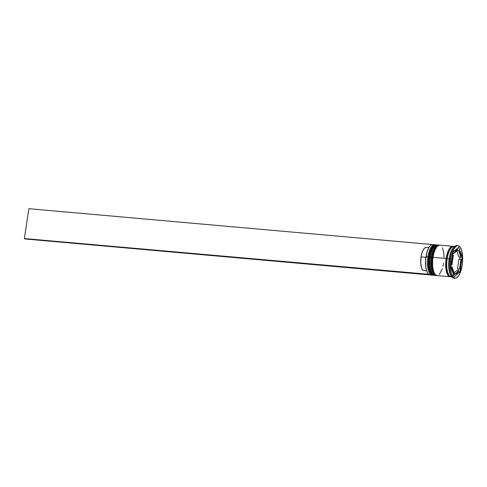 <?xml version="1.0" encoding="UTF-8"?>
<svg xmlns="http://www.w3.org/2000/svg" width="487" height="487" viewBox="0 0 487 487"><rect width="100%" height="100%" fill="white"/><g stroke="black" fill="none" stroke-linecap="round" stroke-linejoin="round"><path stroke-width="0.73" d="M432.9 275.216A15.274 5.625 -84.9 0 1 429.144 257.026L428.724 257.057L428.444 259.942M436.194 244.858A15.274 5.625 95.1 0 0 429.345 257.045A15.274 5.625 95.1 0 0 433.101 275.234L431.567 274.619C428.609 271.49 427.665 265.634 428.724 257.057L429.144 257.026A15.274 5.625 95.1 0 0 433.095 275.246L433.296 275.265A15.274 5.625 -84.9 0 1 429.345 257.045L429.345 257.045A15.274 5.625 -84.9 0 1 435.999 244.827L435.798 244.809A15.274 5.625 95.1 0 0 429.144 257.026A15.274 5.625 -84.9 0 1 433.12 246.233M435.895 244.821A15.274 5.625 95.1 0 0 435.798 244.809C434.769 244.608 433.607 245.296 432.292 246.872C430.611 249.228 429.418 252.619 428.724 257.057L428.767 257.099M428.323 262.785L428.724 268.045L429.899 272.075M432.815 246.501L429.978 251.852M435.932 275.49A15.274 5.625 -84.9 0 1 432.176 257.294L431.756 257.325L431.476 260.21M436.65 275.539L436.328 275.532A15.274 5.625 -84.9 0 1 432.377 257.313A15.274 5.625 95.1 0 0 436.133 275.502M439.225 245.125A15.274 5.625 95.1 0 0 432.377 257.313L432.176 257.294A15.274 5.625 95.1 0 0 436.127 275.514L434.599 274.893C431.64 271.758 430.697 265.908 431.756 257.325L432.377 257.313A15.274 5.625 -84.9 0 1 439.031 245.101L438.83 245.083A15.274 5.625 95.1 0 0 432.176 257.294A15.274 5.625 -84.9 0 1 436.151 246.501M438.927 245.095A15.274 5.625 95.1 0 0 438.83 245.083C437.807 244.876 436.638 245.564 435.323 247.146C433.643 249.496 432.45 252.893 431.756 257.325L432.316 254.64M431.354 263.053L431.756 268.313L432.931 272.343M435.847 246.769L433.01 252.12M448.417 274.461A14.622 5.381 -84.9 0 1 446.853 258.707L446.159 258.554A15.17 5.582 -84.9 0 1 453.05 246.471L451.479 246.702L450.365 247.56L448.29 250.823L446.159 258.554L446.853 258.707A14.622 5.381 95.1 0 0 447.425 272.221M430.989 274.857A15.274 5.625 -84.9 0 1 427.957 273.536A15.274 5.625 -84.9 0 1 426.113 256.759L425.985 256.783A15.06 5.546 95.1 0 0 427.805 273.323A15.06 5.546 95.1 0 0 427.878 273.426M434.587 244.705A15.274 5.625 -84.9 0 1 435.147 244.833A15.274 5.625 95.1 0 0 427.933 256.917A15.274 5.625 -84.9 0 1 434.587 244.705L432.766 244.541A15.274 5.625 95.1 0 0 426.113 256.759L427.933 256.917A15.274 5.625 95.1 0 0 432.462 275.106A15.274 5.625 -84.9 0 1 431.884 275.137A15.274 5.625 -84.9 0 1 427.933 256.917L426.113 256.759A15.274 5.625 95.1 0 0 430.064 274.978L431.884 275.137M437.618 244.973A15.274 5.625 -84.9 0 1 438.178 245.101A15.274 5.625 95.1 0 0 430.965 257.185A15.274 5.625 -84.9 0 1 437.618 244.973L436.608 244.882A15.274 5.625 95.1 0 0 429.954 257.099L430.965 257.185A15.274 5.625 95.1 0 0 435.494 275.38A15.274 5.625 -84.9 0 1 434.915 275.405A15.274 5.625 -84.9 0 1 430.965 257.185L429.954 257.099A15.274 5.625 95.1 0 0 433.905 275.319L434.915 275.405M457.926 245.679L456.916 245.594A16.369 6.027 95.1 0 0 449.787 258.676L450.798 258.767A16.369 6.027 -84.9 0 1 457.926 245.679A16.369 6.027 -84.9 0 1 462.157 265.202L462.65 258.834L461.646 250.476L459.959 246.927L458.894 245.99L457.737 245.673L456.538 245.978L454.17 248.4L451.376 255.712L450.305 265.135L451.309 273.493L452.995 277.042L455.211 278.296L456.416 277.992L458.784 275.569L459.856 273.542L462.157 265.202A16.369 6.027 -84.9 0 1 455.028 278.29A16.369 6.027 -84.9 0 1 450.798 258.767L449.154 258.804A15.274 5.625 95.1 0 0 450.999 275.581L451.759 276.653A16.369 6.027 -84.9 0 1 449.787 258.676A16.369 6.027 95.1 0 0 454.018 278.199A16.369 6.027 95.1 0 0 454.529 278.187A16.369 6.027 -84.9 0 1 451.759 276.653M450.073 276.75A15.274 5.625 -84.9 0 0 450.585 276.738L449.166 276.464L448.174 275.587L446.603 272.276L445.66 264.471L446.122 258.536L432.986 257.367A15.274 5.625 95.1 0 0 436.936 275.587L450.073 276.75A15.274 5.625 -84.9 0 1 446.122 258.536L447.389 253.051L449.27 248.857L451.479 246.599L453.683 246.611M451.382 276.062A15.274 5.625 -84.9 0 1 449.154 258.804L447.133 258.621A15.274 5.625 95.1 0 0 451.084 276.841L451.96 276.92M458.979 259.066L461 259.242A12.005 4.42 -84.9 0 1 460.641 264.344A12.005 4.42 -84.9 0 1 459.527 269.013L457.506 268.836L458.979 259.066L461 259.242L459.527 269.013L460.641 264.344L461 259.242L459.527 269.013L457.506 268.836L458.979 259.066M426.502 247.524L424.883 247.865L423.3 249.734L421.961 252.887L421.06 256.886L425.912 257.319L421.06 256.886A11.785 4.34 95.1 0 0 423.039 270.455L426.594 270.766L423.039 270.455L421.766 268.477L420.756 263.297L421.06 256.886A11.785 4.34 95.1 0 1 426.192 247.463L428.816 247.7M427.957 273.536L426.947 271.728L425.869 267.594L425.662 259.571L427.16 251.602L428.901 247.554L430.271 245.752M453.062 273.329L454.322 273.438A12.005 4.42 -84.9 0 1 452.052 266.852L450.822 266.742L452.052 266.852L452.855 270.961L454.322 273.438L452.052 266.852L454.322 273.438L453.062 273.329M451.139 264.654L451.948 264.727A12.005 4.42 -84.9 0 1 453.427 254.957L452.618 254.884L453.427 254.957L452.313 259.626L451.948 264.727L453.427 254.957L451.948 264.727L451.139 264.654M452.88 253.161L454.109 253.27A12.005 4.42 -84.9 0 1 457.537 250.026A12.005 4.42 -84.9 0 1 457.853 250.087L455.929 250.647L454.109 253.27L457.853 250.087L454.109 253.27L452.88 253.161M457.457 250.428L458.632 250.531A12.005 4.42 -84.9 0 1 460.897 257.118L458.876 256.941L456.824 250.963L458.876 256.941L460.897 257.118L460.592 254.902L460.093 253.009L458.632 250.531L460.897 257.118L458.632 250.531L457.457 250.428M453.762 273.791A15.17 5.582 -84.9 0 1 447.413 274.242A15.17 5.582 -84.9 0 1 446.159 258.554L445.8 267.29L446.634 272.203L448.198 275.49L450.365 276.646M454.243 276.756L450.816 266.797L453.05 252.023L458.711 247.213L462.139 257.173L459.905 271.947L454.243 276.756L450.816 266.797L453.05 252.023L458.711 247.213L462.139 257.173L460.897 257.063L462.139 257.173L459.905 271.947L458.261 271.801L459.905 271.947L454.243 276.756M454.663 246.489L453.787 246.41A15.274 5.625 95.1 0 0 447.133 258.621L449.154 258.804A15.274 5.625 -84.9 0 1 453.945 247.232M453.616 246.404L451.364 247.548L449.282 250.835L447.675 255.772L446.792 261.592L446.774 267.424L447.614 272.367L449.184 275.679L451.254 276.847M452.776 246.319L439.639 245.15A15.274 5.625 95.1 0 0 432.986 257.367L446.122 258.536A15.274 5.625 -84.9 0 1 452.776 246.319A15.274 5.625 -84.9 0 1 453.275 246.428M444.047 257.428L443.633 251.937L442.403 247.731M439.469 245.144L437.216 246.288L435.135 249.581L433.527 254.512L432.645 260.338L432.626 266.164L433.467 271.113L435.037 274.425L437.107 275.593M439.353 274.449L442.318 268.854M443.048 266.225L443.59 263.37M436.437 244.876L434.185 246.02L432.103 249.314L430.496 254.244L429.613 260.07L429.595 265.896L430.435 270.845L432.006 274.151L434.075 275.325M454.42 246.714L453.476 247.633A15.274 5.625 95.1 0 0 449.154 258.804L449.787 258.676A16.369 6.027 -84.9 0 1 454.42 246.714A16.369 6.027 -84.9 0 1 457.415 245.692M430.344 245.685A15.06 5.546 95.1 0 0 430.252 245.771A15.06 5.546 95.1 0 0 425.985 256.783L426.113 256.759A15.274 5.625 -84.9 0 1 430.435 245.588A15.274 5.625 -84.9 0 1 433.655 244.827M457.871 250.464L457.768 250.16L457.871 250.464M457.731 250.056L457.196 248.498L457.731 250.056M458.054 270.626L458.316 268.909L458.054 270.626M459.795 259.139L460.105 257.045L459.795 259.139M453.738 275.289L455.333 273.931L453.738 275.289M454.03 273.694L453.08 273.7M453.166 273.627L453.476 273.365L453.166 273.627M454.109 272.83L456.824 270.516L458.845 270.699A12.005 4.42 -84.9 0 1 455.412 273.938A12.005 4.42 -84.9 0 1 455.102 273.883L453.196 273.712L456.051 273.877L457.025 273.323L458.845 270.699L455.102 273.883L458.845 270.699L456.824 270.516L454.109 272.83M453.202 273.731A12.005 4.42 95.1 0 0 453.391 273.761L455.412 273.938M429.351 274.784L428.603 274.278L24.35 238.557L28.867 208.704L432.413 244.541L28.867 208.704L24.35 238.557L428.578 274.455L429.333 274.881L25.105 238.983L24.35 238.557L25.105 238.983L429.351 274.784M433.296 275.265L433.619 275.271M436.322 244.876L435.999 244.827M439.353 245.15L439.031 245.101M455.028 278.29L454.018 278.199M455.515 249.849L457.537 250.026"/></g></svg>

